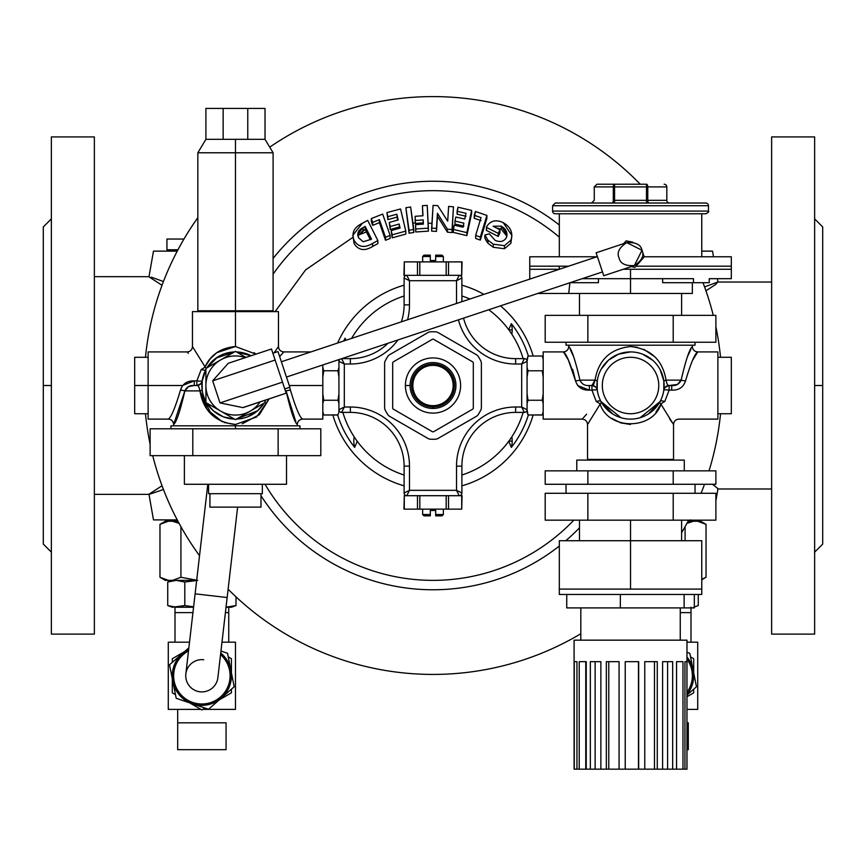 <?xml version="1.0" encoding="UTF-8"?>
<svg xmlns="http://www.w3.org/2000/svg" width="866" height="866" viewBox="0 0 866 866"><rect width="100%" height="100%" fill="white"/><g stroke="black" fill="none" stroke-linecap="round" stroke-linejoin="round"><path stroke-width="1.3" d="M506.794 327.186L506.794 327.186A94.069 94.069 0 0 0 488.76 309.757A94.069 94.069 0 0 1 523.14 358.643A94.069 94.069 0 0 0 506.794 327.186A94.069 94.069 0 0 1 523.14 358.643A94.069 94.069 0 0 0 488.76 309.757M433 331.765A53.757 53.757 0 0 1 435.566 331.819A5.38 5.38 0 0 1 437.99 332.533L476.387 354.703A5.38 5.38 0 0 1 478.216 356.446A53.757 53.757 0 0 1 480.782 360.884A5.38 5.38 0 0 1 481.377 363.352L481.377 407.68A5.38 5.38 0 0 1 480.782 410.138A53.757 53.757 0 0 1 478.216 414.576A5.38 5.38 0 0 1 476.387 416.33L437.99 438.488A5.38 5.38 0 0 1 435.566 439.203A53.757 53.757 0 0 1 430.434 439.203A5.38 5.38 0 0 1 428.01 438.488L389.613 416.33A5.38 5.38 0 0 1 387.784 414.576A53.757 53.757 0 0 1 385.218 410.138A5.38 5.38 0 0 1 384.623 407.68L384.623 363.352A5.38 5.38 0 0 1 385.218 360.884A53.757 53.757 0 0 1 387.784 356.446A5.38 5.38 0 0 1 389.613 354.703L428.01 332.533A5.38 5.38 0 0 1 430.434 331.819A53.757 53.757 0 0 1 433 331.765A53.757 53.757 0 0 0 430.434 331.819A5.38 5.38 0 0 0 428.01 332.533L389.613 354.703A5.38 5.38 0 0 0 387.784 356.446A53.757 53.757 0 0 0 385.218 360.884A5.38 5.38 0 0 0 384.623 363.352L384.623 407.68A5.38 5.38 0 0 0 385.218 410.138A53.757 53.757 0 0 0 387.784 414.576A5.38 5.38 0 0 0 389.613 416.33L428.01 438.488A5.38 5.38 0 0 0 430.434 439.203A53.757 53.757 0 0 0 435.566 439.203A5.38 5.38 0 0 0 437.99 438.488L476.387 416.33A5.38 5.38 0 0 0 478.216 414.576A53.757 53.757 0 0 0 480.782 410.138A5.38 5.38 0 0 0 481.377 407.68L481.377 363.352A5.38 5.38 0 0 0 480.782 360.884A53.757 53.757 0 0 0 478.216 356.446A5.38 5.38 0 0 0 476.387 354.703L437.99 332.533A5.38 5.38 0 0 0 435.566 331.819A53.757 53.757 0 0 0 433 331.765M404.292 495.709L403.935 509.143L404.292 495.709L406.793 495.709L404.292 495.709L404.292 509.143L404.292 495.709M461.708 275.323L462.065 261.889L461.708 275.323L459.207 275.323L461.708 275.323L461.708 261.889L461.708 275.323M630.535 293.466L568.724 293.466L630.535 293.466L630.535 278.679L693.493 278.679L693.493 282.717L662.642 282.717L709.243 282.717L709.243 278.679L709.243 282.717L693.493 282.717L693.493 278.679L582.158 278.679L630.535 278.679L630.535 269.272L731.326 269.272L623.206 269.272L630.535 269.272L630.535 293.466L692.356 293.466L692.356 282.717M662.642 282.717L662.642 278.679L662.642 282.717M614.579 184.209L646.491 184.209A2.685 1.277 90 0 1 647.768 186.904A2.685 1.277 -90 0 0 646.491 184.209L646.491 186.904L646.491 184.209L614.579 184.209L614.579 186.904L647.768 186.904L646.491 186.904L646.491 203.023L646.491 200.338L647.768 200.338L647.768 186.904L666.82 186.904A2.685 2.685 0 0 0 664.135 184.209A2.685 2.685 0 0 1 666.82 186.904L666.82 200.338L647.768 200.338A2.685 1.277 -90 0 0 649.045 203.023A2.685 1.277 90 0 1 647.768 200.338L613.301 200.338A2.685 1.277 -90 0 1 612.024 203.023A2.685 1.277 90 0 0 613.301 200.338L614.579 200.338L614.579 203.023L614.579 186.904L613.301 186.904L613.301 200.338L613.301 186.904L614.579 186.904L614.579 184.209A2.685 1.277 90 0 0 613.301 186.904A2.685 1.277 -90 0 1 614.579 184.209L596.945 184.209L594.26 186.904L613.301 186.904L594.26 186.904L594.26 200.338L591.565 203.023M669.505 203.023A2.685 2.685 0 0 1 666.82 200.338A2.685 2.685 0 0 0 669.505 203.023M508.883 329.924L512.196 329.924A23.609 23.609 0 0 0 511.341 323.646L508.743 329.73L511.341 323.646A99.828 99.828 0 0 1 528.368 356.034A99.828 99.828 0 0 0 511.341 323.646A23.609 23.609 0 0 1 512.196 329.924L508.883 329.924M508.883 441.097L512.196 441.097A23.609 23.609 0 0 0 511.817 436.865A23.609 23.609 0 0 1 512.196 441.097L508.883 441.097M771.638 549.499L771.638 136.915L814.635 136.915L814.635 634.085L814.635 552.14L822.7 544.086L822.7 226.946L814.635 218.881M94.362 221.534L94.362 634.118L51.365 634.118L51.365 136.947L51.365 218.881L43.3 226.946L43.3 544.086L51.365 552.14M163.447 489.496L149.266 494.356M148.984 494.356L94.362 494.356L148.984 494.356M704.578 286.938L717.687 282.045L715.684 284.47L705.952 290.803M717.957 282.045L771.638 282.045L717.957 282.045M433 509.143L433 510.485L435.685 510.485L435.685 514.523L443.349 514.523L435.685 514.523L435.685 510.485L433 510.485L433 509.143M422.651 509.143L422.651 514.523L430.315 514.523L430.315 510.485L433 510.485L430.315 510.485L430.315 515.865C422.099 515.865 422.099 515.865 430.315 515.865L430.315 514.523L422.651 514.523L423.994 515.865L430.315 515.865M435.685 515.865L435.685 514.523L435.685 515.865C443.901 515.865 443.901 515.865 435.685 515.865L442.006 515.865L443.349 514.523L443.349 509.143M173.644 251.129L172.302 249.787L173.644 251.129L177.238 251.129L153.488 251.129L148.963 276.795M717.882 488.554L712.491 484.278L717.903 488.597M357.799 235.249L366.448 231.969M412.941 223.06L415.334 222.984M422.359 222.93L423.182 222.952M428.14 223.125L431.939 223.363M148.963 494.237L162.029 485.761L148.963 494.226L153.488 519.892L177.238 519.892M149.179 276.676L94.362 276.665M151.323 277.174L163.447 281.537M352.852 237.392L305.601 269.9L275.096 311.608M265.039 484.278A194.85 194.85 0 0 0 573.844 520.163M559.317 237.154A194.85 194.85 0 0 0 273.093 274.186M51.365 634.118L94.362 634.118L94.362 136.915L51.365 136.915L51.365 634.118M43.3 385.511L51.365 385.511L43.3 385.511M814.635 136.915L771.638 136.915L771.638 634.118L814.635 634.118L814.635 136.915M822.7 385.511L814.635 385.511L822.7 385.511M148.963 276.828L162.029 285.271M713.508 256.78L712.512 251.129L701.763 251.129M377.857 243.606L377.857 240.542L372.586 243.422L372.586 246.496L377.857 243.606L372.586 246.496L372.586 243.422C364.554 248.25 358.394 247.254 354.118 240.445L354.118 243.541C358.437 250.382 364.597 251.367 372.586 246.496C364.597 251.367 358.437 250.382 354.118 243.541L352.852 235.238L362.356 223.287L367.704 220.386L377.857 240.542L377.857 243.606M352.852 235.238L354.118 243.541M390.133 238.453L390.133 235.422L385.511 237.23L385.511 240.272L390.133 238.453L385.511 240.272L385.511 237.23L379.395 219.65L379.395 222.649L385.511 240.272L379.395 222.649L379.395 219.65L372.661 222.356L372.661 225.366L379.395 222.649L372.661 225.366L372.661 222.356L371.308 218.589L371.308 221.588L372.661 225.366L371.308 221.588L371.308 218.589L382.664 214.086L390.133 235.422L390.133 238.453M405.808 234.101L405.808 231.103L392.168 234.816L392.168 237.836L405.808 234.101L392.168 237.836L391.194 230.572L392.168 237.836L391.194 230.572L400.103 228.104L399.15 224.034L399.453 228.278L399.15 224.034L390.23 226.502L390.23 229.501L399.15 227.022L390.23 229.501L389.278 222.443L390.23 229.501L389.278 222.443L398.198 219.975L396.812 214.205L397.526 220.148L396.812 214.205L387.892 216.673L387.892 219.639L396.812 217.171L387.892 219.639L386.907 212.625L387.892 219.639L386.907 212.625L400.547 208.944L405.808 231.103L405.808 234.101M413.829 232.434L413.829 229.447L409.066 230.237L409.066 233.225L413.829 232.434L409.066 233.225L405.883 207.753L409.066 233.225L405.883 207.753L410.646 206.974L413.829 232.434M428.389 231.146L428.389 228.159L415.767 228.992L415.767 231.98L428.389 231.146L415.767 231.98L415.55 224.662L415.767 231.98L415.55 224.662L423.387 224.11L423.182 219.921L423.236 224.121L423.182 219.921L415.334 220.473L415.334 223.439L423.182 222.876L415.334 223.439L415.128 219.26L415.334 223.439L415.128 216.305L422.965 215.753L422.446 205.686L422.814 215.764L422.446 205.686L427.23 205.415L428.389 231.146M452.052 232.586L452.052 229.598L447.419 229.187L447.419 232.164L452.052 232.586L453.481 206.822L452.052 232.586L447.419 232.164L447.419 229.187L437.427 213.263L437.427 216.208L447.419 232.164L437.427 216.208L437.427 213.263L436.496 231.384L437.427 216.208L436.496 231.384L436.496 228.407L431.647 228.137L431.647 231.125L436.496 231.384L431.647 231.125L433.076 205.383L437.731 205.632L447.7 221.176L448.631 206.4L453.481 206.822L452.052 232.586M466.861 235.628L466.861 232.618L453.221 229.393L453.221 232.38L466.861 235.628L471.624 213.372L471.624 210.416L466.861 232.618L466.861 235.628L453.221 232.38L454.109 225.149L463.029 227.217L463.895 223.147L454.975 221.079L454.975 224.056L463.895 226.123L454.975 224.056L454.975 221.079L455.841 217.02L464.761 219.076L466.016 213.307L457.096 211.25L457.096 214.194L466.016 216.262L457.096 214.194L457.984 207.212L471.624 210.416L471.624 213.372L466.861 235.628M480.327 240.109L480.327 237.078L475.661 235.422L475.661 238.453L480.327 240.109L486.898 218.394L486.898 215.417L480.327 237.078L480.327 240.109L475.661 238.453L475.661 235.422L481.041 217.604L474.243 215.32L474.243 218.286L481.041 220.592L474.243 218.286L475.434 211.499L486.898 215.417L486.898 218.394L480.327 240.109M484.873 238.042L487.959 243.238L487.959 240.185L484.873 235.011L484.873 238.042L484.873 235.011L489.301 233.831L494.995 240.239C500.039 242.523 503.828 241.668 506.383 237.652L507.065 234.675L501.252 226.123L501.252 229.154L506.881 236.169M501.252 229.154L496.532 227.975L501.252 229.154L501.252 226.123L493.122 226.243L499.953 229.75L499.953 232.792L499.953 229.75L498.242 233.387L498.242 236.44L499.953 232.792L498.242 236.44L498.242 233.387L486.389 227.368L486.389 230.388L498.242 236.44L486.389 230.388L486.757 226.502C490.492 220.635 495.969 219.336 503.178 222.594L511.903 235.498L510.875 243.281L511.903 235.498M510.875 243.281L510.875 240.196L504.477 245.652L504.477 248.748L510.875 243.281L504.477 248.748L504.477 245.652L493.252 244.19L493.252 247.265L504.477 248.748L493.252 247.265L493.252 244.19L487.959 240.185L487.959 243.238L493.252 247.265L487.959 243.238L485.62 239.741M337.621 343.033A104.407 104.407 0 0 1 404.108 285.174A104.407 104.407 0 0 0 337.621 343.033M461.892 285.174A104.407 104.407 0 0 1 483.932 294.364A104.407 104.407 0 0 0 461.892 285.174M500.494 305.85A104.407 104.407 0 0 1 533.164 356.034A104.407 104.407 0 0 0 500.494 305.85M533.164 414.998A104.407 104.407 0 0 1 461.892 485.848A104.407 104.407 0 0 0 533.164 414.998M404.108 485.848A104.407 104.407 0 0 1 332.836 414.998A104.407 104.407 0 0 0 404.108 485.848M260.991 495.677A204.257 204.257 0 0 0 559.317 546.024A204.257 204.257 0 0 1 260.991 495.677M565.779 540.72A204.257 204.257 0 0 0 579.473 527.87A204.257 204.257 0 0 1 565.779 540.72M559.317 224.998A204.257 204.257 0 0 0 273.093 258.436A204.257 204.257 0 0 1 559.317 224.998M720.534 357.29A288.919 288.919 0 0 0 715.879 326.763A288.919 288.919 0 0 1 720.534 357.29M713.27 315.365A288.919 288.919 0 0 0 703.008 282.717A288.919 288.919 0 0 1 713.27 315.365M640.245 184.209A288.919 288.919 0 0 0 269.727 147.155A288.919 288.919 0 0 1 640.245 184.209M197.838 217.669A288.919 288.919 0 0 0 145.466 357.29A288.919 288.919 0 0 1 197.838 217.669M145.466 413.731A288.919 288.919 0 0 0 150.121 444.258A288.919 288.919 0 0 1 145.466 413.731M152.73 455.657A288.919 288.919 0 0 0 199.526 555.701A288.919 288.919 0 0 1 152.73 455.657M228.115 589.216A288.919 288.919 0 0 0 580.815 633.75A288.919 288.919 0 0 1 228.115 589.216M681.607 532.72A288.919 288.919 0 0 0 688.622 520.163A288.919 288.919 0 0 1 681.607 532.72M701.059 493.284A288.919 288.919 0 0 0 704.513 484.278A288.919 288.919 0 0 1 701.059 493.284M709.027 470.844A288.919 288.919 0 0 0 720.534 413.731A288.919 288.919 0 0 1 709.027 470.844M357.257 441.292L354.659 447.376A99.828 99.828 0 0 1 337.632 414.998A99.828 99.828 0 0 0 354.659 447.376L357.257 441.292M343.629 341.031A99.828 99.828 0 0 1 345.101 338.195L346.086 340.219L345.101 338.195A23.609 23.609 0 0 0 344.993 340.576A23.609 23.609 0 0 1 345.101 338.195A99.828 99.828 0 0 0 343.629 341.031M528.368 414.998A99.828 99.828 0 0 1 511.341 447.376L508.743 441.292L511.341 447.376A23.609 23.609 0 0 0 512.196 441.097A23.609 23.609 0 0 1 511.341 447.376A99.828 99.828 0 0 0 528.368 414.998M489.301 233.831L484.873 235.011L487.959 240.185L493.252 244.19L504.477 245.652L510.875 240.196C513.311 232.943 510.756 227.076 503.178 222.594C495.969 219.336 490.492 220.635 486.757 226.502L486.389 227.368L498.242 233.387L499.953 229.75L493.122 226.243L501.252 226.123C506.188 229.046 507.898 232.9 506.383 237.652C503.828 241.668 500.039 242.523 494.995 240.239L489.301 233.831M475.661 235.422L480.327 237.078L486.898 215.417L475.434 211.499L474.243 215.32L481.041 217.604L475.661 235.422M453.221 229.393L466.861 232.618L471.624 210.416L457.984 207.212L457.096 211.25L466.016 213.307L464.761 219.076L455.841 217.02L454.975 221.079L463.895 223.147L463.029 227.217L454.109 225.149L453.221 229.393M447.419 229.187L452.052 229.598L453.481 206.822L448.631 206.4L447.7 221.176L437.731 205.632L433.076 205.383L431.647 228.137L436.496 228.407L437.427 213.263L447.419 229.187M415.767 228.992L428.389 228.159L427.23 205.415L422.446 205.686L422.965 215.753L415.128 216.305L415.334 220.473L423.182 219.921L423.387 224.11L415.55 224.662L415.767 228.992M409.066 230.237L413.829 229.447L410.646 206.974L405.883 207.753L409.066 230.237M392.168 234.816L405.808 231.103L400.547 208.944L386.907 212.625L387.892 216.673L396.812 214.205L398.198 219.975L389.278 222.443L390.23 226.502L399.15 224.034L400.103 228.104L391.194 230.572L392.168 234.816M385.511 237.23L390.133 235.422L382.664 214.086L371.308 218.589L372.661 222.356L379.395 219.65L385.511 237.23M372.586 243.422L377.857 240.542L367.704 220.386L362.356 223.287C354.021 227.314 351.271 233.03 354.118 240.445C358.394 247.254 364.554 248.25 372.586 243.422M371.557 239.146L363.244 241.744L358.665 237.912C356.695 233.549 358.178 230.096 363.103 227.574L365.171 226.437L371.557 239.146L365.171 226.437L363.103 227.574L357.745 234.405L358.665 237.912L363.244 241.744L371.557 239.146M370.377 239.806L365.171 229.468L357.929 235.931L363.103 230.616L363.103 227.574L363.103 230.616L365.171 229.468L365.171 226.437L365.171 229.468L370.377 239.806M511.817 334.157A23.609 23.609 0 0 0 512.196 329.924A23.609 23.609 0 0 1 511.817 334.157M354.183 436.865A23.609 23.609 0 0 0 354.659 447.376A23.609 23.609 0 0 1 354.183 436.865M195.121 593.827L227.152 597.529L195.121 593.827L207.797 484.278L185.844 673.921A16.129 16.129 0 0 1 203.726 659.751M185.844 673.921A16.129 16.129 0 0 0 200.014 691.793A16.129 16.129 0 0 0 217.886 677.623L237.62 507.13M597.042 388.033L597.226 389.938A5.38 5.38 0 0 0 591.943 385.511L591.943 390.144L589.356 390.144L577.579 385.511L589.356 390.144L591.943 390.144L596.328 401.608C578.564 424.188 578.564 424.188 596.328 401.608L591.943 390.144L591.943 385.511L589.356 385.511L591.943 385.511L595.029 380.142L579.939 380.142C575.262 360.007 571.528 348.803 568.724 346.541C571.517 348.771 575.251 359.964 579.939 380.142L595.029 380.142C598.46 359.975 610.313 348.781 630.567 346.541C650.799 348.814 662.631 360.018 666.051 380.142C666.842 384.093 667.87 385.879 669.137 385.511L669.137 390.144L671.713 390.144C678.836 390.35 683.436 387.264 685.536 380.878C690.841 363.049 694.911 353.393 697.725 351.921C694.9 353.415 690.83 363.07 685.536 380.878C683.436 387.264 678.836 390.35 671.713 390.144L669.137 390.144L669.137 385.511L671.713 385.511L669.137 385.511A5.38 5.38 0 0 0 663.811 390.144L664.135 385.511A33.59 33.59 0 0 0 613.745 356.424A33.59 33.59 0 0 0 613.745 414.608A33.59 33.59 0 0 0 664.135 385.511A33.59 33.59 0 0 1 613.745 414.608A33.59 33.59 0 0 1 613.745 356.424A33.59 33.59 0 0 1 664.135 385.511L663.811 380.878L660.033 369.436L663.8 380.834M654.977 399.627A28.221 28.221 0 0 1 606.103 399.627A28.221 28.221 0 0 1 630.535 357.29A28.221 28.221 0 0 1 654.977 399.627A28.221 28.221 0 0 0 630.535 357.29A28.221 28.221 0 0 0 606.103 399.627A28.221 28.221 0 0 0 654.977 399.627A28.221 28.221 0 0 1 606.103 399.627A28.221 28.221 0 0 1 630.535 357.29A28.221 28.221 0 0 1 654.977 399.627M717.882 413.731L731.326 413.731L731.326 357.29L717.882 357.29L717.882 385.511M653.646 409.889A33.59 33.59 0 0 1 620.922 417.704A33.59 33.59 0 0 0 653.646 409.889M621.019 417.737L601.047 401.608A5.38 2.327 -28.6 0 0 596.328 401.608A5.38 2.327 151.4 0 1 601.047 401.608L612.608 413.926L601.047 401.608A33.59 33.59 0 0 0 606.157 408.622A33.59 33.59 0 0 1 601.047 401.608L612.663 413.959M568.475 360.299L575.544 380.878C570.229 363.038 566.158 353.382 563.344 351.921C566.18 353.415 570.239 363.07 575.544 380.878C577.665 387.297 582.266 390.382 589.356 390.144L589.356 385.511L589.356 390.144C582.266 390.382 577.665 387.297 575.544 380.878A5.38 0.736 174.4 0 0 579.939 380.142C575.251 359.964 571.517 348.771 568.724 346.541C571.528 348.803 575.262 360.007 579.939 380.142C581.725 384.093 584.864 385.879 589.356 385.511L591.943 385.511A5.38 5.38 0 0 1 597.259 390.144A5.38 0.736 -7.9 0 0 591.943 390.144A5.38 0.736 172.1 0 1 597.259 390.144L597.259 390.133A5.38 5.38 0 0 0 597.259 390.133L597.259 390.144A5.38 5.38 0 0 1 597.259 390.144L597.259 390.133A5.38 5.38 0 0 0 597.259 390.133A33.59 33.59 0 0 1 597.259 380.878L595.029 380.142L593.686 384.461L591.943 385.511L593.675 384.472L595.029 380.142L597.259 380.878L597.172 381.603M601.058 369.392L608.354 360.288L601.058 369.392A33.59 33.59 0 0 1 601.524 368.58M607.423 361.133A33.59 33.59 0 0 1 647.476 356.5A33.59 33.59 0 0 0 607.423 361.133M662.793 459.424L662.793 460.095L662.793 459.424L598.287 459.424L598.287 460.095L684.292 460.095L576.788 460.095L576.788 470.844M663.854 389.852L663.811 390.144A5.38 0.736 -172.1 0 1 669.137 390.144A5.38 0.736 7.9 0 0 663.811 390.144A5.38 5.38 0 0 1 669.137 385.511C667.87 385.879 666.842 384.093 666.051 380.142L681.131 380.142C685.818 359.985 689.563 348.781 692.356 346.541C689.574 348.76 685.829 359.964 681.131 380.142L666.051 380.142L663.811 380.878L663.811 390.144A5.38 5.38 0 0 1 666.982 385.965M637.354 347.255L630.556 346.541M542.278 414.911L528.011 414.998L527.069 411.826L527.069 409.705L528.011 414.998L542.246 414.998L543.188 412.389L543.188 358.643L542.246 356.034L528.011 356.034L527.069 361.328L528.011 356.034L542.246 356.034L543.188 359.206L542.246 356.034M568.724 345.198L568.724 346.541C568.399 349.81 566.613 351.596 563.344 351.921L543.188 351.921L543.188 419.112L582.158 419.112L582.677 418.559M563.344 351.921L564.632 353.858M564.827 354.162L568.388 360.126M669.137 390.144L664.742 401.608C682.516 424.188 682.516 424.188 664.742 401.608L669.137 390.144M640.126 417.715L660.022 401.608A5.38 2.327 -151.4 0 0 660.942 404.184C652.509 430.229 608.603 430.272 600.127 404.184L587.538 424.481L587.538 459.424L673.542 459.424L673.542 424.481L660.942 404.184L673.542 424.481C673.856 421.222 675.653 419.425 678.912 419.112L717.882 419.112L717.882 351.921L697.725 351.921L692.605 360.288M669.44 418.592L672.362 422.825M582.158 419.112C585.427 419.425 587.213 421.222 587.538 424.481L600.127 404.184A5.38 2.327 28.6 0 0 596.328 401.608C578.564 424.188 578.564 424.188 596.328 401.608A5.38 2.327 -151.4 0 1 600.127 404.184A5.38 2.327 151.4 0 0 601.047 401.608A5.38 2.327 -28.6 0 1 600.127 404.184L600.279 404.498M652.737 360.299L642.626 354.172L652.737 360.299M630.524 351.921L618.465 354.162L608.354 360.278L618.465 354.162L630.524 351.921L624.364 352.494M600.127 404.184C608.603 430.272 652.509 430.229 660.942 404.184A5.38 2.327 28.6 0 1 660.022 401.608A5.38 2.327 -151.4 0 1 664.742 401.608A5.38 2.327 28.6 0 0 660.022 401.608L655.064 408.481M671.713 390.144L671.713 385.511C676.216 385.868 679.355 384.071 681.131 380.142C679.355 384.093 676.205 385.879 671.713 385.511L671.713 390.144M660.942 404.184A5.38 2.327 151.4 0 1 664.742 401.608C682.516 424.188 682.516 424.188 664.742 401.608A5.38 2.327 -28.6 0 0 660.942 404.184L655.984 411.945M659.805 401.997L648.45 413.937M588.707 422.835L588.014 423.82M583.446 417.726L586.618 414.208M601.567 402.517L601.242 401.954M648.385 413.98L660 401.651M630.448 424.481L620.532 422.825M620.489 422.803L611.959 418.397M663.811 390.133L663.821 390.111C663.562 388.444 665.326 386.918 669.137 385.511L677.407 384.472L681.131 380.142C679.355 384.071 676.216 385.868 671.713 385.511M685.536 380.878A5.38 0.736 5.6 0 1 681.131 380.142C685.829 359.964 689.574 348.76 692.356 346.541C689.563 348.781 685.818 359.985 681.131 380.142A5.38 0.736 -174.4 0 0 685.536 380.878C690.83 363.07 694.9 353.415 697.725 351.921C694.911 353.393 690.841 363.049 685.536 380.878M687.474 356.64L690.916 349.301M596.945 385.067L597.129 389.04M643.784 349.301L654.642 356.662M570.153 349.29L573.541 356.489M589.356 385.511C584.864 385.879 581.725 384.093 579.939 380.142A5.38 0.736 -5.6 0 1 575.544 380.878C570.239 363.07 566.18 353.415 563.344 351.921C566.158 353.382 570.229 363.038 575.544 380.878L572.675 369.317M663.811 380.878L666.051 380.142C662.631 360.018 650.799 348.814 630.567 346.541C610.313 348.781 598.46 359.975 595.029 380.142L591.943 385.511C595.364 386.377 597.139 387.914 597.259 390.144L597.15 389.278M597.226 389.884L597.259 380.878M566.039 342.243L566.039 345.198L695.041 345.198L695.041 342.243M697.725 351.921L697.725 351.921C694.467 351.596 692.67 349.81 692.356 346.541L692.356 345.198L630.535 345.198M148.118 357.29L134.674 357.29L134.674 413.731L148.118 413.731M134.674 385.511L148.118 385.511L134.674 385.511M320.81 455.657L150.121 455.657L150.121 428.789L320.81 428.789L192.793 428.789L192.793 455.657L278.138 455.657L278.138 428.789L278.138 455.657L320.81 455.657L320.81 428.789L320.81 455.657M150.121 455.657L192.793 455.657L192.793 428.789L150.121 428.789L150.121 455.657M209.929 493.685L209.929 507.13L260.991 507.13L260.991 493.685L235.465 493.685M184.393 455.657L184.393 484.278L286.527 484.278L286.527 455.657M208.587 484.278L208.587 493.685L262.333 493.685L262.333 484.278L285.39 484.278L235.465 484.278M235.465 507.13C267.865 507.13 267.865 507.13 235.465 507.13C203.055 507.13 203.055 507.13 235.465 507.13M225.939 353.296L234.502 351.932A33.59 33.59 0 0 0 206.866 367.888A33.59 33.59 0 0 1 211.088 362.399L211.088 362.399A33.59 33.59 0 0 0 206.866 367.888L217.539 357.095L206.855 367.888A33.59 33.59 0 0 1 234.502 351.932L216.024 358.113L210.947 362.54M252.396 414.533L252.396 414.533A33.59 33.59 0 0 1 236.429 419.09L257.635 410.755L236.429 419.09A33.59 33.59 0 0 0 252.396 414.533M223.147 108.423L223.147 139.329L247.773 139.329L247.773 108.423L223.147 108.423C200.62 108.423 200.62 108.423 223.147 108.423L247.773 108.423L247.773 139.329L235.465 139.329L235.465 152.773L273.093 152.773L235.465 152.773L235.465 139.329L205.902 139.329L223.147 139.329L223.147 108.423L205.902 108.423L205.902 139.329L197.838 152.773L235.465 152.773L197.838 152.773L197.838 310.797L273.093 310.797L273.093 152.773L265.028 139.329L247.773 139.329L265.028 139.329L265.028 108.423L247.773 108.423M235.465 152.773L235.465 310.797L235.465 152.773M235.465 310.797L235.465 311.608L235.465 310.797M545.19 342.243L545.19 315.365L545.19 342.243L587.862 342.243L587.862 315.365L545.19 315.365L587.862 315.365L587.862 342.243L673.207 342.243L673.207 315.365L587.862 315.365L673.207 315.365L673.207 342.243L715.879 342.243L715.879 315.365L673.207 315.365L715.879 315.365L715.879 342.243L545.19 342.243M559.274 266.187L529.754 266.187L559.274 266.187L559.274 269.272L559.274 266.187L568.637 266.187L559.274 266.187M644.174 256.78L731.326 256.78L731.326 266.187L635.969 266.187L731.326 266.187L731.326 278.679L709.243 278.679C738.395 278.679 738.395 278.679 709.243 278.679M529.754 266.187L529.754 256.78L529.754 269.272L559.274 269.272L529.754 269.272L529.754 279.123M619.06 257.906C616.603 252.699 619.158 247.6 626.724 242.61C635.763 242.079 640.862 244.634 642.009 250.274C644.466 255.481 641.923 260.579 634.356 265.57C625.317 266.1 620.218 263.545 619.06 257.906M642.009 250.274L626.724 242.61L596.122 252.796L603.754 275.745L634.356 265.57L642.009 250.274L644.217 256.899L634.94 267.345L631.282 266.587L634.94 267.345L644.217 256.899L642.009 250.274M632.97 242.242L626.129 240.835L623.65 243.638L626.129 240.835L632.97 242.242M283.918 369.392L286.462 377.046L602.476 271.924L599.932 264.271M260.103 401.846A29.563 29.563 0 0 1 250.242 411.112L265.028 402.582L265.028 400.211L265.028 402.582L250.242 411.112A29.563 29.563 0 0 1 220.678 411.112L235.465 419.653L250.242 411.112L235.465 419.653L220.678 411.112A29.563 29.563 0 0 1 205.902 385.511L205.902 402.582L220.678 411.112L205.902 402.582L205.902 385.511A29.563 29.563 0 0 1 220.678 359.91L205.902 368.44L205.902 385.511L205.902 368.44L220.678 359.91A29.563 29.563 0 0 1 245.414 357.68A29.563 29.563 0 0 0 220.678 359.91L235.465 351.38L220.678 359.91A29.563 29.563 0 0 0 220.678 411.112A29.563 29.563 0 0 0 260.103 401.846M246.02 357.474L235.465 351.38L246.02 357.474M284.752 388.942L289.85 387.243L277.975 351.542L272.877 353.241M228.245 363.276L271.469 349.009L228.245 363.276L212.668 380.834L228.245 363.276M244.082 407.172L243.01 407.637L220.007 402.917L212.668 380.834L275.139 360.05L271.469 349.009L275.139 360.05L212.668 380.834L220.007 402.917L282.489 382.133L275.139 360.05L282.489 382.133L220.007 402.917L243.01 407.637L286.159 393.175L282.489 382.133L286.159 393.175L244.082 407.172M278.82 371.092L275.139 360.05M614.579 203.023L705.79 203.023L555.29 203.023L552.595 205.718L708.475 205.718A2.685 2.685 0 0 0 705.79 203.023A2.685 2.685 0 0 1 708.475 205.718L552.595 205.718L552.595 211.088A2.685 2.685 0 0 0 555.29 213.772L705.79 213.772C708.269 212.635 709.157 211.748 708.475 211.088L552.595 211.088L708.475 211.088L708.475 205.718L708.475 211.088M555.29 213.772L705.79 213.772L555.29 213.772A2.685 2.685 0 0 1 552.595 211.088M646.491 200.338L646.491 186.904L614.579 186.904L614.579 200.338L646.491 200.338M666.82 200.338L666.82 186.904L647.768 186.904L647.768 200.338L666.82 200.338M705.79 203.023L649.045 203.023M559.317 256.78L559.317 213.772L559.317 256.78M529.754 256.78L596.912 256.78L529.754 256.78M598.428 282.717L570.034 282.717L598.428 282.717L598.428 278.679L598.428 282.717M530.479 278.679L531.064 278.679L530.479 278.679M568.724 293.466L569.904 282.76L568.724 293.466L537.721 293.466M404.292 275.323L406.793 275.323L404.292 275.323L404.292 261.889L461.708 261.889L448.512 261.889L448.512 275.323L448.512 261.889L419.815 261.889L419.815 275.323L419.815 261.889L404.292 261.889L403.935 275.323L404.292 261.889M446.185 275.323L446.185 261.889L446.185 275.323M417.488 275.323L417.488 261.889L417.488 275.323M433 261.889L433 260.536L430.315 260.536L430.315 256.509L422.651 256.509L430.315 256.509L430.315 260.536L433 260.536L433 261.889M443.349 261.889L443.349 256.509L435.685 256.509L435.685 260.536L433 260.536L435.685 260.536L435.685 255.167C443.901 255.167 443.901 255.167 435.685 255.167L435.685 256.509L443.349 256.509L442.006 255.167L435.685 255.167M430.315 255.167L430.315 256.509L430.315 255.167C422.099 255.167 422.099 255.167 430.315 255.167L423.994 255.167L422.651 256.509L422.651 261.889M461.708 495.709L459.207 495.709L461.708 495.709L461.708 509.143L404.292 509.143L417.488 509.143L417.488 495.709L417.488 509.143L446.185 509.143L446.185 495.709L446.185 509.143L461.708 509.143L462.065 495.709L461.708 509.143M419.815 495.709L419.815 509.143L419.815 495.709M448.512 495.709L448.512 509.143L448.512 495.709M542.246 400.254L543.188 403.426L542.246 400.254L528.011 400.254L527.069 403.426L528.011 400.254L542.246 400.254L543.188 393.911M542.246 414.998L543.188 411.826L542.246 414.998M528.011 370.778L527.069 377.121L528.011 370.778L527.069 367.595L528.011 370.778L542.246 370.778L543.188 377.121L542.246 370.778L528.011 370.778L527.069 377.111M527.069 393.911L528.011 400.254L527.069 393.911M527.979 356.121L527.069 359.206M527.069 411.826L528.011 414.998M338.931 409.705L338.92 411.859L338.931 409.705A2.685 2.685 0 0 0 341.626 412.389L344.311 407.009L338.931 409.705L344.311 407.009L344.311 364.012L341.626 358.643L344.311 364.012L350.362 364.012L350.362 358.643L341.799 358.643L350.362 358.643L350.362 364.012A59.126 59.126 0 0 0 397.959 339.959A59.126 59.126 0 0 1 350.362 364.012L344.311 364.012L338.931 361.328L338.931 359.596L338.931 361.328L344.311 364.012L344.311 407.009L341.626 412.389A2.685 2.685 0 0 1 338.931 409.705L338.931 361.328A2.685 2.685 0 0 1 339.883 359.271A2.685 2.685 0 0 0 338.931 361.328L338.931 409.705M337.989 400.254L338.931 403.426L337.989 400.254L338.931 393.911L337.989 400.254L323.754 400.254L337.989 400.254L338.931 393.911M338.021 414.911L323.754 414.998L337.989 414.998L338.931 411.826M322.812 403.426L323.754 400.254L322.812 403.404M337.989 370.778L338.931 367.595L337.989 370.778L323.754 370.767L337.989 370.778L338.931 377.121L337.989 370.778M322.812 393.911L323.754 400.254L322.812 393.911M323.754 370.778L322.812 377.121L323.754 370.778L322.812 367.595L323.754 370.778L322.812 377.111M322.812 411.826L323.754 414.998L322.812 411.826M393.359 409.174A1.342 1.342 0 0 1 392.688 408.016L392.688 363.016A1.342 1.342 0 0 1 393.359 361.847L432.329 339.353A1.342 1.342 0 0 1 433.671 339.353L472.641 361.847A1.342 1.342 0 0 1 473.312 363.016L473.312 408.016A1.342 1.342 0 0 1 472.641 409.174L433.671 431.679A1.342 1.342 0 0 1 432.329 431.679L393.359 409.174L432.329 431.679A1.342 1.342 0 0 0 433.671 431.679L472.641 409.174A1.342 1.342 0 0 0 473.312 408.016L473.312 363.016A1.342 1.342 0 0 0 472.641 361.847L433.671 339.353A1.342 1.342 0 0 0 432.329 339.353L393.359 361.847A1.342 1.342 0 0 0 392.688 363.016L392.688 408.016A1.342 1.342 0 0 0 393.359 409.174M433 405.667A20.156 20.156 0 0 1 415.539 375.433A20.156 20.156 0 0 1 450.461 375.433A20.156 20.156 0 0 1 433 405.667L433 407.009A21.498 21.498 0 0 0 451.619 374.762A21.498 21.498 0 0 0 414.381 374.762A21.498 21.498 0 0 0 433 407.009L433 405.667A20.156 20.156 0 0 0 450.461 375.433A20.156 20.156 0 0 0 415.539 375.433A20.156 20.156 0 0 0 433 405.667M433 408.46A22.938 22.938 0 0 1 410.062 385.511L405.407 385.511A27.593 27.593 0 0 0 446.802 409.412A27.593 27.593 0 0 0 446.802 361.62A27.593 27.593 0 0 0 405.407 385.511L410.062 385.511A22.938 22.938 0 0 1 433 362.573A22.938 22.938 0 0 1 455.938 385.511A22.938 22.938 0 0 1 433 408.46A22.938 22.938 0 0 0 455.938 385.511A22.938 22.938 0 0 0 433 362.573A22.938 22.938 0 0 0 410.062 385.511A22.938 22.938 0 0 0 433 408.46L433 407.009L433 408.46M433 407.009A21.498 21.498 0 0 1 414.381 374.762A21.498 21.498 0 0 1 451.619 374.762A21.498 21.498 0 0 1 433 407.009A21.498 21.498 0 0 0 454.498 385.511A21.498 21.498 0 0 0 433 364.012A21.498 21.498 0 0 0 411.502 385.511A21.498 21.498 0 0 0 433 407.009M405.407 385.511A27.593 27.593 0 0 1 446.802 361.62A27.593 27.593 0 0 1 446.802 409.412A27.593 27.593 0 0 1 405.407 385.511M506.794 443.847L506.794 443.847A94.069 94.069 0 0 0 523.14 412.389A94.069 94.069 0 0 1 461.892 475.033A94.069 94.069 0 0 0 523.14 412.389A94.069 94.069 0 0 1 461.892 475.033M359.206 443.847L359.206 443.847A94.069 94.069 0 0 0 404.108 475.033A94.069 94.069 0 0 1 342.86 412.389A94.069 94.069 0 0 0 359.206 443.847M527.069 409.705L521.689 407.009L524.374 412.389A2.685 2.685 0 0 0 527.069 409.705A2.685 2.685 0 0 1 524.374 412.389L521.689 407.009L527.069 409.705L527.069 361.328A2.685 2.685 0 0 0 524.374 358.643L521.689 364.012L527.069 361.328L521.689 364.012L524.374 358.643A2.685 2.685 0 0 1 527.069 361.328L527.069 409.705M459.207 275.323L456.512 280.703L461.892 278.008A2.685 2.685 0 0 0 459.207 275.323A2.685 2.685 0 0 1 461.892 278.008L456.512 280.703L459.207 275.323L406.793 275.323A2.685 2.685 0 0 0 404.108 278.008L409.488 280.703L406.793 275.323L409.488 280.703L404.108 278.008A2.685 2.685 0 0 1 406.793 275.323L459.207 275.323M404.108 493.014A2.685 2.685 0 0 0 406.793 495.709L409.488 490.329L404.108 493.014L409.488 490.329L409.488 466.146A59.126 59.126 0 0 0 350.362 407.009L344.311 407.009L350.362 407.009L350.362 412.389L350.362 407.009A59.126 59.126 0 0 1 409.488 466.146L404.108 466.146L409.488 466.146L409.488 490.329L406.793 495.709A2.685 2.685 0 0 1 404.108 493.014L404.108 466.146L404.108 493.014M459.207 495.709A2.685 2.685 0 0 0 461.892 493.014L456.512 490.329L459.207 495.709L456.512 490.329L409.488 490.329L456.512 490.329L461.892 493.014A2.685 2.685 0 0 1 459.207 495.709L406.793 495.709L459.207 495.709M409.488 304.886L404.108 304.886A53.757 53.757 0 0 1 401.369 321.827A53.757 53.757 0 0 0 404.108 304.886L409.488 304.886L409.488 280.703L456.512 280.703L456.512 303.479L456.512 280.703L409.488 280.703L409.488 304.886A59.126 59.126 0 0 1 407.583 319.76A59.126 59.126 0 0 0 409.488 304.886M387.979 343.272A53.757 53.757 0 0 1 350.362 358.643A53.757 53.757 0 0 0 387.979 343.272M341.626 412.389L350.362 412.389A53.757 53.757 0 0 1 404.108 466.146A53.757 53.757 0 0 0 350.362 412.389L341.626 412.389M404.108 278.008L404.108 304.886L404.108 278.008M461.892 301.693L461.892 278.008L461.892 301.693M515.638 364.012L515.638 358.643A53.757 53.757 0 0 1 463.548 318.136A53.757 53.757 0 0 0 515.638 358.643L515.638 364.012L521.689 364.012L521.689 407.009L515.638 407.009A59.126 59.126 0 0 0 456.512 466.146L456.512 490.329L456.512 466.146L461.892 466.146L456.512 466.146A59.126 59.126 0 0 1 515.638 407.009L515.638 412.389L515.638 407.009L521.689 407.009L521.689 364.012L515.638 364.012A59.126 59.126 0 0 1 458.439 319.835A59.126 59.126 0 0 0 515.638 364.012M461.892 493.014L461.892 466.146A53.757 53.757 0 0 1 515.638 412.389L524.374 412.389L515.638 412.389A53.757 53.757 0 0 0 461.892 466.146L461.892 493.014M524.374 358.643L515.638 358.643L524.374 358.643M469.957 299.008A94.069 94.069 0 0 0 461.892 295.999A94.069 94.069 0 0 1 469.957 299.008A94.069 94.069 0 0 0 461.892 295.999M404.108 295.999A94.069 94.069 0 0 0 351.596 338.39A94.069 94.069 0 0 1 404.108 295.999A94.069 94.069 0 0 0 351.596 338.39M342.86 412.389A94.069 94.069 0 0 0 404.108 475.033M299.961 428.789L299.961 425.823L170.959 425.823L170.959 428.789M211.315 414.327L199.949 390.891C203.402 411.047 215.244 422.251 235.465 424.481L235.465 428.789L235.465 424.481L256.607 416.99L269.153 398.836L259.562 414.37M201.875 385.965L202.189 380.878L202.189 390.122L199.949 390.891L202.189 390.144L202.092 389.419M232.023 418.928L234.502 419.09A33.59 33.59 0 0 1 206.866 403.134A33.59 33.59 0 0 0 234.502 419.09L223.396 416.871L213.285 410.744L206.866 403.134M257.667 410.722L247.557 416.86L257.613 410.765L264.065 403.134L257.635 410.755M264.974 401.553L265.028 401.467A33.59 33.59 0 0 0 265.797 399.951A33.59 33.59 0 0 1 265.028 401.467A33.59 33.59 0 0 0 265.797 399.951L265.028 401.467A33.59 33.59 0 0 0 265.797 399.951L264.942 401.629M222.291 421.753L211.38 414.392M180.464 390.144C182.585 383.735 187.197 380.639 194.287 380.878L182.51 385.511L180.464 390.144C175.17 407.951 171.1 417.607 168.275 419.112C171.089 417.639 175.149 407.983 180.464 390.144A5.38 0.736 -174.4 0 1 184.869 390.891C180.171 411.058 176.437 422.262 173.644 424.481C176.447 422.218 180.193 411.025 184.869 390.891A5.38 0.736 5.6 0 0 180.464 390.144C175.149 407.983 171.089 417.639 168.275 419.112C171.1 417.607 175.17 407.951 180.464 390.144L182.51 385.511L194.287 380.878L194.287 385.511L188.593 386.561L184.869 390.891C186.645 386.961 189.784 385.164 194.287 385.511L194.287 380.878L196.863 380.878L194.287 380.878L182.51 385.511L148.118 385.511L148.118 419.112L168.275 419.112C171.533 419.425 173.33 421.222 173.644 424.481L184.869 390.891C186.645 386.94 189.795 385.143 194.287 385.511C189.784 385.164 186.645 386.961 184.869 390.891L199.949 390.891C199.158 386.94 198.13 385.143 196.863 385.511C198.13 385.143 199.158 386.94 199.949 390.891L207.169 409.445L222.313 421.774M205.978 369.425L202.189 380.878A5.38 5.38 0 0 1 196.863 385.511L194.287 385.511L196.863 385.511L196.863 380.878L196.863 385.511A5.38 5.38 0 0 0 202.189 380.878A5.38 0.736 7.9 0 1 196.863 380.878A5.38 0.736 -172.1 0 0 202.189 380.878A5.38 5.38 0 0 1 199.018 385.067M295.826 421.699L286.061 390.891A5.38 0.736 174.4 0 1 290.456 390.144A5.38 0.736 -5.6 0 0 286.061 390.891C290.76 411.069 294.494 422.262 297.276 424.481C294.483 422.24 290.749 411.047 286.061 390.891L295.847 421.742M290.456 390.144C295.761 407.962 299.82 417.618 302.656 419.112C299.831 417.639 295.771 407.983 290.456 390.144C295.771 407.983 299.831 417.639 302.656 419.112C299.82 417.618 295.761 407.962 290.456 390.144L289.612 387.329M285.401 390.891L286.061 390.891C290.749 411.047 294.483 422.24 297.276 424.481C294.494 422.262 290.76 411.069 286.061 390.891L285.401 390.891M201.258 369.425L196.863 380.878L201.258 369.425A5.38 2.327 -151.4 0 0 205.902 369.533A5.38 2.327 28.6 0 1 201.258 369.425A5.38 2.327 151.4 0 0 205.058 366.848A5.38 2.327 -28.6 0 1 201.258 369.425C183.484 346.833 183.484 346.833 201.258 369.425C183.484 346.833 183.484 346.833 201.258 369.425M206.021 368.375A5.38 2.327 28.6 0 0 205.058 366.848A5.38 2.327 -151.4 0 1 206.021 368.375M282.554 353.306L283.842 351.921C280.573 351.596 278.787 349.81 278.462 346.541L274.1 352.83L278.462 346.541L278.462 311.608L235.465 311.608L235.465 346.541C220.852 347.861 210.719 354.627 205.058 366.848L192.458 346.541L205.058 366.848L210.016 359.076L205.058 366.848C210.719 354.627 220.852 347.861 235.465 346.541L256.022 354.151L235.465 346.541L216.857 352.646M188.377 353.306L187.597 352.462M210.059 359.022L216.814 352.668M245.056 353.317L236.429 351.932A33.59 33.59 0 0 1 251.108 355.785A33.59 33.59 0 0 0 236.429 351.932L251.097 355.785A33.59 33.59 0 0 0 236.429 351.932A33.59 33.59 0 0 1 251.108 355.785M215.97 358.156L210.925 362.562M264.065 403.134A33.59 33.59 0 0 1 236.429 419.09A33.59 33.59 0 0 0 264.065 403.134M205.902 401.467A33.59 33.59 0 0 1 205.902 369.555A33.59 33.59 0 0 0 205.902 401.467M201.962 382.989L202.189 390.144M234.502 351.932A33.59 33.59 0 0 0 225.842 353.328A33.59 33.59 0 0 1 234.502 351.932M212.354 409.889A33.59 33.59 0 0 0 234.502 419.09A33.59 33.59 0 0 1 212.354 409.889M235.465 346.541L235.465 311.608L192.458 311.608L192.458 346.541C192.144 349.81 190.347 351.596 187.088 351.921L148.118 351.921L148.118 385.511L182.51 385.511M256.022 354.151L254.084 352.657M216.846 352.646L210.037 359.044M310.905 351.921L283.842 351.921L279.642 356.532M297.276 425.823L297.276 424.481C297.601 421.222 299.387 419.425 302.656 419.112L322.812 419.112L322.812 385.511L289.276 385.511L322.812 385.511L322.812 364.954M202.189 380.91L202.179 380.921C202.438 382.577 200.674 384.114 196.863 385.511L194.287 385.511M224.207 422.511L235.455 424.481C215.244 422.251 203.402 411.047 199.949 390.891L184.869 390.891M242.274 423.777L259.107 414.803L269.164 398.836L256.607 416.99L235.465 424.481M673.207 484.278L545.19 484.278L587.862 484.278L587.862 470.844L715.879 470.844L545.19 470.844L587.862 470.844L587.862 484.278L673.207 484.278L673.207 470.844L673.207 484.278L715.879 484.278L673.207 484.278M695.041 484.278L695.041 493.284L695.041 484.278M684.292 460.095L684.292 470.844L684.292 460.095M545.19 470.844L545.19 484.278L545.19 470.844M715.879 484.278L715.879 470.844L715.879 484.278M545.19 493.284L715.879 493.284L587.862 493.284L587.862 520.163L545.19 520.163L545.19 493.284L545.19 520.163L673.207 520.163L587.862 520.163L587.862 493.284L545.19 493.284M686.955 769.17L686.955 661.667L684.952 661.667L684.952 769.17L686.955 769.17L686.976 640.158L574.093 640.158L574.093 769.17L574.277 661.667L576.951 661.667L576.951 769.17L579.224 769.17L579.224 661.667L586.239 661.667L586.239 769.17L590.352 769.17L590.352 661.667L600.863 661.667L600.863 769.17L606.341 769.17L606.341 661.667L619.071 661.667L619.071 769.17L625.23 769.17L625.23 661.667L638.664 661.667L638.664 769.17L644.769 769.17L644.769 661.667L657.283 661.667L657.283 769.17L662.587 769.17L662.587 661.667L672.665 661.667L672.665 769.17L676.552 769.17L676.552 661.667L682.971 661.667L682.971 769.17L684.952 769.17L684.952 661.667L686.955 661.667L686.976 769.17L574.126 769.17M576.951 769.17L576.951 661.667L574.277 661.667L574.277 769.17M586.239 769.17L586.239 661.667L579.224 661.667L579.224 769.17L585.762 769.17L585.762 661.667L585.762 769.17M600.863 769.17L600.863 661.667L590.352 661.667L590.352 769.17L595.137 769.17L595.137 661.667L595.137 769.17M619.071 769.17L619.071 661.667L606.341 661.667L606.341 769.17L619.071 769.17M608.776 661.667L608.776 769.17L608.776 661.667M638.469 661.667L638.664 769.17L638.664 661.667L625.23 661.667L625.23 769.17L638.469 769.17L638.469 661.667M654.48 661.667L654.48 769.17L657.283 769.17L657.283 661.667L644.769 661.667L644.769 769.17L654.48 769.17L654.48 661.667M667.599 661.667L667.599 769.17L672.665 769.17L672.665 661.667L662.587 661.667L662.587 769.17L667.599 769.17L667.599 661.667L662.587 661.667M682.971 769.17L682.971 661.667L676.552 661.667L676.552 769.17L682.971 769.17M694.326 594.477L694.326 607.91L566.754 607.91L694.326 607.91L694.326 594.477L560.107 594.477L566.754 594.477L566.754 607.91L566.754 594.477M630.535 540.72L559.317 540.72L559.317 589.097L701.763 589.097L630.535 589.097L630.535 540.72L630.535 589.097L559.317 589.097L559.317 594.477L701.763 594.477L701.763 540.72L630.535 540.72L630.535 520.163L630.535 540.72M684.129 594.477L684.129 607.91L684.129 594.477M620.337 594.477L620.337 607.91L620.337 594.477M715.879 520.163L673.207 520.163L673.207 493.284L673.207 520.163L715.879 520.163L715.879 493.284L715.879 520.163M671.973 460.095L671.897 459.424L671.973 460.095M731.326 385.511C731.326 349.702 731.326 349.702 731.326 385.511C731.326 421.331 731.326 421.331 731.326 385.511M188.507 650.918A28.221 28.221 0 0 0 178.753 691.966A28.221 28.221 0 0 0 220.668 696.816A28.221 28.221 0 0 0 220.549 654.62A28.221 28.221 0 0 1 220.668 696.816A28.221 28.221 0 0 1 178.753 691.966A28.221 28.221 0 0 1 188.507 650.918M235.465 709.373L202.806 709.373L235.465 709.373L235.465 642.182L221.988 642.182L235.465 642.182L235.465 709.373M200.934 709.373L168.275 709.373L200.934 709.373M168.275 642.182L168.275 709.373L168.275 642.182L189.524 642.182L168.275 642.182M228.743 642.182L228.743 612.619L225.409 612.619L228.743 612.619L228.743 642.182M192.945 612.619L174.997 612.619L192.945 612.619M226.058 722.807L226.058 749.685L226.058 722.807L177.682 722.807L226.058 722.807M177.682 749.685L226.058 749.685L177.682 749.685L177.682 722.807L177.682 749.685M168.361 580.361C164.367 580.361 164.367 580.361 168.361 580.361L172.529 580.361L168.361 580.361L159.972 577.265L159.972 524.341L159.972 577.265L168.361 580.361L165.352 580.361L159.972 577.265M196.679 580.361L172.529 580.361L180.918 577.265L180.918 526.68L180.918 577.265L197.708 580.361L180.918 577.265L172.529 580.361L196.679 580.361M172.529 521.235L177.952 521.235L168.361 521.235L172.529 521.235L179.089 523.356L172.529 521.235M168.361 521.235C164.367 521.235 164.367 521.235 168.361 521.235L159.972 524.341L168.361 521.235L165.352 521.235L159.972 524.341M167.733 605.572L172.302 607.239L184.804 605.572L176.263 607.239L167.733 605.572L167.733 582.028L167.733 605.572L176.263 607.239L193.562 607.239L174.997 607.239L174.997 642.182M228.743 612.619L228.743 607.239L226.037 607.239C229.62 607.239 229.62 607.239 226.037 607.239L236.007 605.572L236.007 596.858L236.007 605.572L226.037 607.185L231.428 607.239L236.007 605.572L227.466 607.239L236.007 605.572M193.562 607.239L178.591 607.239M176.263 580.361L167.733 582.028L176.263 580.361L184.804 582.028L176.263 580.361M184.804 605.572L184.804 582.028L184.804 605.572L193.616 606.828L184.804 605.572M196.658 580.534L184.804 582.028L196.658 580.534M226.037 607.185L227.466 607.239L226.037 607.185M172.875 681.531L176.199 698.277L192.36 703.766A29.563 29.563 0 0 1 182.38 653.538L169.541 664.785L172.875 681.531A29.563 29.563 0 0 0 192.36 703.766L208.511 709.254L221.35 698.007A29.563 29.563 0 0 1 192.36 703.766A29.563 29.563 0 0 0 221.35 698.007L234.188 686.76L227.541 653.278L220.96 651.037L227.541 653.278L230.865 670.013A29.563 29.563 0 0 1 221.35 698.007A29.563 29.563 0 0 0 220.733 653.018A29.563 29.563 0 0 1 230.865 670.013L234.188 686.76L208.511 709.254L176.199 698.277L169.541 664.785L182.38 653.538A29.563 29.563 0 0 1 188.701 649.305A29.563 29.563 0 0 0 172.875 681.531M188.864 647.855L182.38 653.538L188.864 647.855M184.566 651.622L172.302 658.701L172.302 662.371L172.302 658.701L184.566 651.622M231.428 672.871L231.428 658.701L228.256 656.872L231.428 658.701L231.428 672.871M219.163 699.923L231.428 692.843L231.428 689.174L231.428 692.843L219.163 699.923M189.6 702.824L201.865 709.914L205.047 708.074L201.865 709.914L189.6 702.824M172.302 692.843L175.484 694.673L172.302 692.843L172.302 678.684L172.302 692.843M192.36 703.766A29.563 29.563 0 0 0 216.652 701.373M686.976 692.345A28.221 28.221 0 0 0 686.976 659.21A28.221 28.221 0 0 1 686.976 692.345A28.221 28.221 0 0 0 686.976 659.21M697.725 709.373L686.976 709.373L697.725 709.373L697.725 642.182L686.976 642.182L697.725 642.182L697.725 709.373M691.003 642.182L691.003 612.619L680.254 612.619L691.003 612.619L691.003 642.182M688.318 722.807L688.318 749.685L688.318 722.807L686.976 722.807L688.318 722.807M686.976 749.685L688.318 749.685L686.976 749.685M697.639 521.235C701.633 521.235 701.633 521.235 697.639 521.235L693.471 521.235L697.639 521.235L706.028 524.341L697.639 521.235L706.028 524.341L706.028 577.265L706.028 524.341L697.639 521.235L700.648 521.235L706.028 524.341M688.048 521.235L693.471 521.235L686.911 523.356L693.471 521.235L686.911 523.356L693.471 521.235L688.048 521.235M685.082 540.72L685.082 526.68L685.082 540.72M701.763 579.3L706.028 577.265L701.763 579.3M698.267 605.572L698.267 594.477L698.267 605.572L693.698 607.239M689.801 653.278L686.976 652.315L689.801 653.278L693.125 670.013L689.801 653.278M686.976 657.013A29.563 29.563 0 0 1 686.976 694.543A29.563 29.563 0 0 0 686.976 657.013M696.459 686.76L693.125 670.013L696.459 686.76L686.976 695.062L696.459 686.76M693.698 672.871L693.698 658.701L690.516 656.872L693.698 658.701L693.698 672.871M686.976 696.719L693.698 692.843L693.698 689.174L693.698 692.843L686.976 696.719M183.971 239.038C161.65 239.038 161.65 239.038 183.971 239.038L166.932 239.038L166.932 249.787L177.952 249.787M717.687 488.987L771.638 488.987M715.879 500.775L717.979 488.846M717.362 278.679L717.979 282.186M601.047 401.608L601.556 402.495L601.047 401.608M663.821 390.09L663.941 389.516M664.222 388.715L665.315 387.102M203.207 310.797L203.207 311.608M267.713 310.797L267.713 311.608M597.388 256.617L281.374 361.75M701.763 256.78L701.763 213.772M579.473 315.365L579.473 293.466M681.607 315.365L681.607 293.466M323.754 414.998L322.812 412.389M201.778 382.317L200.685 383.919M173.644 425.823L173.644 424.481M566.039 484.278L566.039 493.284M580.815 640.158L580.815 607.91M680.254 640.158L680.254 607.91M579.473 520.163L579.473 540.72M681.607 520.163L681.607 540.72M177.682 709.373L177.682 722.807M175.527 521.235L175.527 519.892M172.302 580.361L167.733 582.028M706.028 577.265L701.763 579.722M690.473 521.235L690.473 519.892M691.003 612.619L691.003 607.239"/></g></svg>

